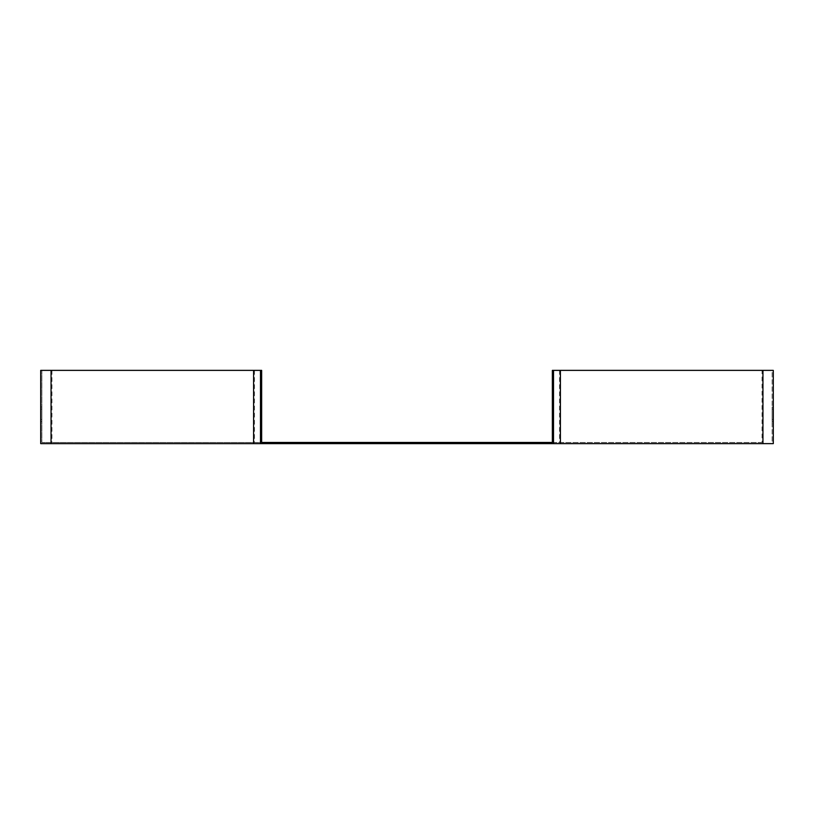 <?xml version="1.0" encoding="UTF-8"?>
<svg xmlns="http://www.w3.org/2000/svg" width="814" height="814" viewBox="0 0 814 814"><rect width="100%" height="100%" fill="white"/><g stroke="black" fill="none" stroke-linecap="round" stroke-linejoin="round"><path stroke-width="0.61" stroke-dasharray="4.07 3.05" d="M407 442.46L412.128 442.46L407 442.46M762.057 442.46L41.87 442.46L261.65 442.46L261.65 370.37L40.7 370.37L40.7 443.63L773.3 443.63L773.3 370.37L772.13 370.37L772.13 442.46L772.13 370.37L552.35 370.37L552.35 442.46L762.057 442.46L762.057 370.37M260.48 419.556L260.48 407L260.48 421.652L260.48 419.556L261.65 419.556L261.65 407L261.65 421.652L261.65 419.556L260.48 419.556M260.48 370.37L260.48 443.63M553.52 419.556L553.52 407L553.52 421.652L553.52 419.556L552.35 419.556L552.35 407L552.35 421.652L552.35 419.556L553.52 419.556M553.52 370.37L553.52 443.63M773.3 419.556L773.3 407L773.3 421.652L773.3 419.556L772.13 419.556L772.13 407L772.13 421.652L772.13 419.556L773.3 419.556M41.87 370.37L41.87 442.46L41.87 370.37M40.7 409.096L40.7 419.556L40.7 407L40.7 409.096L41.87 409.096L41.87 407L41.87 419.556L41.87 409.096L40.7 409.096M40.7 419.556L40.7 421.652L40.7 419.556L41.87 419.556L41.87 421.652L41.87 419.556L40.7 419.556M407 443.63L412.128 443.63L407 443.63M773.3 409.096L772.13 409.096L773.3 409.096M553.52 409.096L552.35 409.096L553.52 409.096M261.65 409.096L260.48 409.096L261.65 409.096M254.477 370.37L254.477 442.46M51.943 370.37L51.943 442.46M559.523 370.37L559.523 442.46M773.3 421.652L772.13 421.652M773.3 407L772.13 407M41.87 407L40.7 407M41.87 421.652L40.7 421.652M553.52 421.652L552.35 421.652M553.52 407L552.35 407M261.65 407L260.48 407M261.65 421.652L260.48 421.652M401.872 442.46L401.872 443.63L401.872 442.46M412.128 442.46L412.128 443.63L412.128 442.46"/><path stroke-width="1.22" d="M260.48 370.37L40.7 370.37L40.7 443.63L260.48 443.63L260.48 370.37L261.65 370.37L261.65 442.46L552.35 442.46L552.35 370.37L553.52 370.37L553.52 443.63L773.3 443.63L773.3 370.37L553.52 370.37M260.48 443.63L553.52 443.63M560.419 370.37L560.419 443.63M762.952 370.37L762.952 443.63M51.048 370.37L51.048 443.63M253.581 370.37L253.581 443.63"/></g></svg>
